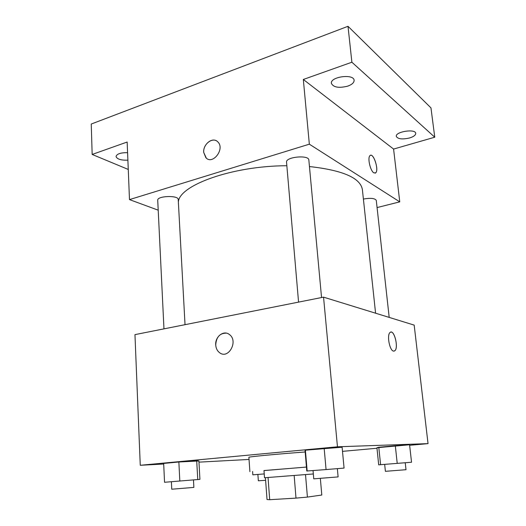 <?xml version="1.0" encoding="UTF-8"?>
<svg xmlns="http://www.w3.org/2000/svg" width="526" height="526" viewBox="0 0 526 526"><rect width="100%" height="100%" fill="white"/><g stroke="black" fill="none" stroke-linecap="round" stroke-linejoin="round"><path stroke-width="0.79" d="M320.354 478.469L321.8 495.025L307.408 497.09L295.993 498.115L269.693 499.7L267.024 499.529L265.426 477.74M268.056 477.575L269.693 499.7M294.172 475.576L295.993 498.115M313.332 473.972L264.512 477.759L263.986 470.54L306.448 467.081M305.521 474.643L307.408 497.09M263.993 470.592L306.441 467.055M249.889 471.671L248.89 457.291C247.562 456.864 278.458 453.925 305.172 451.985M342.11 447.218L305.402 450.177L305.06 450.67L306.776 471.02L326.067 469.567L344.07 468.087L342.11 447.218L324.174 448.422L326.067 469.567M409.576 444.772L376.932 447.731L378.694 464.839L411.536 462.242L409.576 444.772L395.315 445.746L397.222 463.419M409.636 445.298L428.039 443.635L337.455 446.798L140.258 465.28L163.698 464.024M198.966 462.137L249.041 459.448M342.498 451.354L376.984 448.244M198.9 460.967L178.86 461.999L163.665 463.419L164.546 482.276L199.933 479.37L198.9 460.967L196.711 460.763L197.756 479.6M428.039 443.635L414.179 325.114L323.549 297.151L134.958 334.628L140.258 465.28M323.549 297.151L337.455 446.798M219.631 352.729L219.625 352.729C217.304 350.98 216.002 348.422 215.726 345.063C214.897 336.745 223.688 329.828 229.343 334.477C238.699 340.835 228.573 359.731 219.625 352.729C217.304 350.98 216.002 348.422 215.726 345.063C216.219 337.133 219.743 333.155 226.298 333.129M393.54 351.118C389.661 350.763 386.669 335.128 389.983 332.544C393.803 328.375 398.932 347.37 394.908 350.697L393.54 351.118M390.811 332.103C394.776 330.979 398.478 347.837 394.901 350.697L394.066 351.138M178.367 202.056C178.978 185.362 232.104 165.835 286.854 165.736M309.452 166.545C342.86 170.266 360.507 177.966 362.394 189.643L375.584 313.207M298.564 302.115L286.545 162.192C285.467 156.866 308.959 154.611 308.854 160.055L321.55 297.545M163.967 328.862L157.728 200.235C156.978 195.823 178.557 195.093 178.229 199.525L185.027 324.673M363.394 199.052C370.606 197.796 374.9 198.243 376.281 200.393L389.194 317.408M377.07 207.566L399.76 201.859L309.341 144.177L129.488 199.604L158.208 210.176M399.76 201.859L393.586 149.062L434.759 137.214L430.965 107.883L348.008 26.3L351.881 62.219L303.324 79.465L309.341 144.177M348.008 26.3L91.241 124.037L92.168 154.453L128.265 169.444M129.488 199.604L127.154 142.033L92.168 154.453M203.707 152.448C202.812 144.071 213.102 136.379 217.902 141.974C225.194 148.93 212.649 165.289 205.896 157.754L203.707 152.448M393.586 149.062L303.324 79.465M373.835 172.863C370.324 170.897 367.345 157.866 369.916 155.683C373.118 151.79 379.213 169.727 375.768 172.804L373.835 172.863M370.514 155.301C374.039 153.848 378.891 170.095 375.768 172.804L375.163 173.179M206.33 158.148L203.713 152.448C202.964 145.117 211.058 137.602 216.37 140.804M347.745 86.132C338.895 88.322 333.445 87.395 331.387 83.364C330.058 76.684 353.985 73.482 354.116 80.353C354.116 82.654 351.993 84.581 347.745 86.132M409.603 137.963C402.278 139.607 397.84 139.081 396.288 136.385C395.177 131.658 415.632 128.482 415.731 133.394C415.685 135.162 413.646 136.688 409.603 137.963M434.759 137.214L351.881 62.219M127.884 160.174C121.026 160.384 117.074 159.161 116.036 156.511C116.825 153.868 120.671 152.593 127.581 152.685M264.236 473.926L252.835 474.827L252.598 471.48M257.885 474.432L258.338 480.797L265.617 480.304M395.315 445.746L378.786 447.245L380.6 464.734M378.786 447.245L376.932 447.731M384.677 464.412L385.4 471.329L406 469.705L405.237 462.762M196.711 460.763L178.86 461.999L179.826 481.073M178.86 461.999L163.665 463.419M171.391 481.737L171.752 489.219L193.87 487.405L193.469 479.955M324.174 448.422L305.402 450.177L307.164 471.053M305.402 450.177L305.06 450.67M313.042 470.592L313.752 478.851L338.113 476.904L337.35 468.64"/></g></svg>
